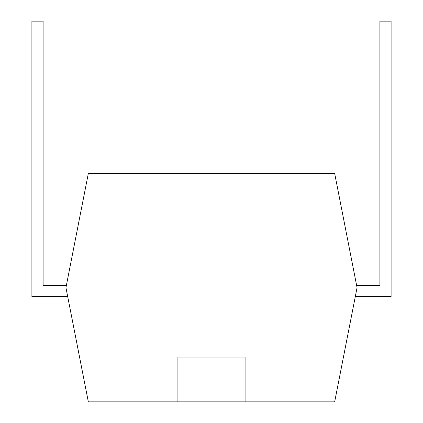 <?xml version="1.0" encoding="UTF-8"?>
<svg xmlns="http://www.w3.org/2000/svg" width="423" height="423" viewBox="0 0 423 423"><rect width="100%" height="100%" fill="white"/><g stroke="black" fill="none" stroke-linecap="round" stroke-linejoin="round"><path stroke-width="0.63" d="M355.304 296.597L391.101 296.597L391.101 21.15L379.902 21.15L379.902 285.398L356.621 285.398M334.667 401.85L357.06 287.64L334.667 173.43L88.333 173.43L65.94 287.64L88.333 401.85L177.909 401.85L177.909 357.06L245.091 357.06L245.091 401.85L334.667 401.85M177.909 401.85L245.091 401.85M67.696 296.597L31.899 296.597L31.899 21.15L43.098 21.15L43.098 285.398L66.379 285.398"/></g></svg>
